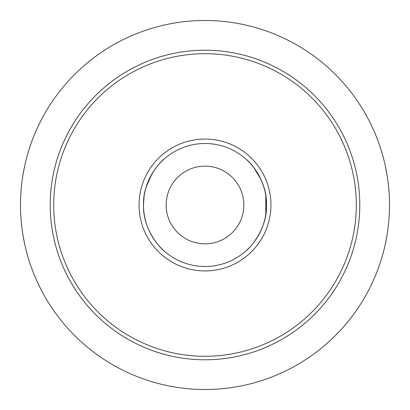 <?xml version="1.0" encoding="UTF-8"?>
<svg xmlns="http://www.w3.org/2000/svg" width="410" height="410" viewBox="0 0 410 410"><rect width="100%" height="100%" fill="white"/><g stroke="black" fill="none" stroke-linecap="round" stroke-linejoin="round"><path stroke-width="0.61" d="M246.384 159.51C247.476 159.787 267.422 179.242 266.5 205C267.422 230.748 247.45 250.259 246.384 250.489L246.384 250.489M257.408 237.18L260.873 230.697M265.798 214.266L265.808 195.801M263.779 186.898L260.893 179.344L253.641 167.367M253.585 167.29L249.91 162.985M385.282 165.768L386.891 174.096L385.277 165.753M383.652 158.911L382.253 153.806M381.29 150.583L380.957 149.512M382.325 154.058L383.652 158.921M388.265 183.7L388.588 186.678M388.911 190.291L389.182 194.186M389.182 215.814L388.905 219.832M388.603 223.183L388.265 226.31M386.891 235.919L385.277 244.252M380.957 260.488L381.29 259.422M382.253 256.199L383.652 251.089M385.277 244.242L386.891 235.909M144.007 197.097L143.5 205C142.644 179.042 162.555 159.792 163.616 159.51L162.565 160.484M159.931 163.154L157.138 166.378M156.512 167.167L153.919 170.755M151.972 173.85L146.196 186.991M161.027 247.999L163.616 250.489C162.544 250.141 142.68 231.091 143.5 205A61.5 61.5 0 0 0 235.75 258.259A61.5 61.5 0 0 0 235.75 151.741A61.5 61.5 0 0 0 143.5 205M389.5 205A184.5 184.5 0 0 1 112.75 364.782A184.5 184.5 0 0 1 112.75 45.218A184.5 184.5 0 0 1 389.5 205M23.047 235.545L24.62 243.771M26.204 250.52L27.567 255.568M27.977 256.998L28.203 257.762M27.593 255.676L26.23 250.623M24.636 243.847L24.062 241.07M23.841 239.958L23.052 235.591M23.057 174.393L23.816 170.181M24.108 168.695L24.641 166.137M28.849 150.132L28.51 151.218M27.567 154.432L26.204 159.485M24.615 166.245L23.042 174.47M139.062 205A65.938 65.938 0 0 0 237.969 262.103A65.938 65.938 0 0 0 237.969 147.897A65.938 65.938 0 0 0 139.062 205M166.152 205A38.842 38.842 0 0 0 224.424 238.64A38.842 38.842 0 0 0 224.424 171.359A38.842 38.842 0 0 0 166.152 205M359.785 205A154.785 154.785 0 0 0 205 50.215A154.785 154.785 0 0 0 50.215 205A154.785 154.785 0 0 0 205 359.785A154.785 154.785 0 0 0 359.785 205M53.7 205A151.3 151.3 0 0 0 280.65 336.031A151.3 151.3 0 0 0 280.65 73.969A151.3 151.3 0 0 0 53.7 205"/></g></svg>
